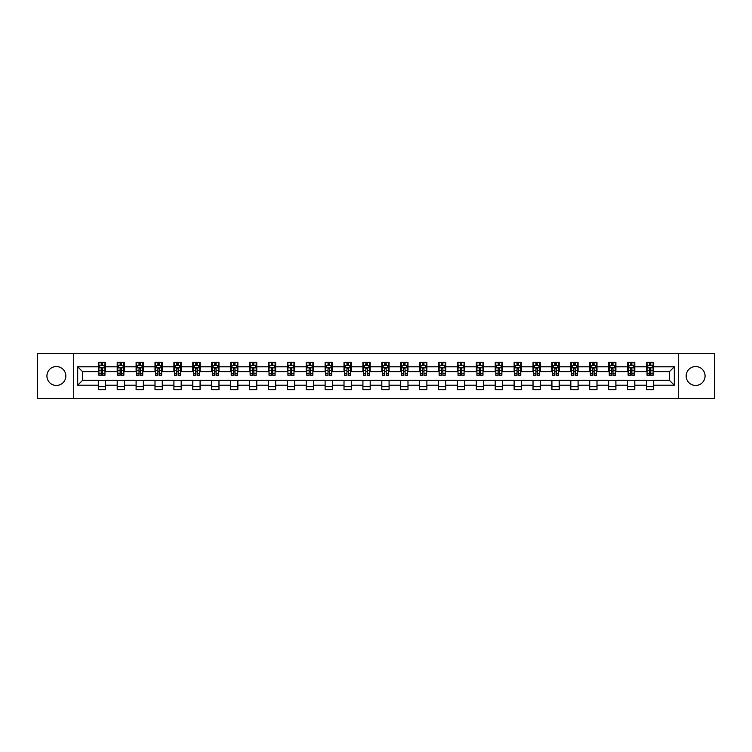 <?xml version="1.0" encoding="UTF-8"?>
<svg xmlns="http://www.w3.org/2000/svg" width="752" height="752" viewBox="0 0 752 752"><rect width="100%" height="100%" fill="white"/><g stroke="black" fill="none" stroke-linecap="round" stroke-linejoin="round"><path stroke-width="1.13" d="M695.619 366.553A9.447 9.447 0 0 0 686.172 376A9.447 9.447 0 0 0 695.619 385.447A9.447 9.447 0 0 0 705.075 376A9.447 9.447 0 0 0 695.619 366.553M56.381 366.553A9.447 9.447 0 0 0 46.925 376A9.447 9.447 0 0 0 56.381 385.447A9.447 9.447 0 0 0 65.828 376A9.447 9.447 0 0 0 56.381 366.553M678.295 398.419L714.4 398.419L714.4 353.581L678.295 353.581L678.295 398.419L73.705 398.419L73.705 353.581L37.6 353.581L37.6 398.419L73.705 398.419M678.295 353.581L73.705 353.581M653.695 366.788L653.695 362.37L646.429 362.37L646.429 366.788L634.801 366.788L634.801 362.37L627.525 362.37L627.525 366.788L615.897 366.788L615.897 362.37L608.631 362.37L608.631 366.788L596.994 366.788L596.994 362.37L589.728 362.37L589.728 366.788L578.091 366.788L578.091 362.37L570.824 362.37L570.824 366.788L559.197 366.788L559.197 362.37L551.921 362.37L551.921 366.788L540.293 366.788L540.293 362.37L533.027 362.37L533.027 366.788L521.39 366.788L521.39 362.37L514.124 362.37L514.124 366.788L502.486 366.788L502.486 362.37L495.22 362.37L495.22 366.788L483.592 366.788L483.592 362.37L476.317 362.37L476.317 366.788L464.689 366.788L464.689 362.37L457.423 362.37L457.423 366.788L445.786 366.788L445.786 362.37L438.519 362.37L438.519 366.788L426.892 366.788L426.892 362.37L419.616 362.37L419.616 366.788L407.988 366.788L407.988 362.37L400.713 362.37L400.713 366.788L389.085 366.788L389.085 362.37L381.819 362.37L381.819 366.788L370.181 366.788L370.181 362.37L362.915 362.37L362.915 366.788L351.287 366.788L351.287 362.37L344.012 362.37L344.012 366.788L332.384 366.788L332.384 362.37L325.108 362.37L325.108 366.788L313.481 366.788L313.481 362.37L306.214 362.37L306.214 366.788L294.577 366.788L294.577 362.37L287.311 362.37L287.311 366.788L275.683 366.788L275.683 362.37L268.408 362.37L268.408 366.788L256.78 366.788L256.78 362.37L249.514 362.37L249.514 366.788L237.876 366.788L237.876 362.37L230.61 362.37L230.61 366.788L218.973 366.788L218.973 362.37L211.707 362.37L211.707 366.788L200.079 366.788L200.079 362.37L192.803 362.37L192.803 366.788L181.176 366.788L181.176 362.37L173.909 362.37L173.909 366.788L162.272 366.788L162.272 362.37L155.006 362.37L155.006 366.788L143.369 366.788L143.369 362.37L136.103 362.37L136.103 366.788L124.475 366.788L124.475 362.37L117.199 362.37L117.199 366.788L105.571 366.788L105.571 362.37L98.305 362.37L98.305 366.788L77.7 366.788L77.7 385.212L82.551 380.362L98.305 380.362L98.305 389.63L105.571 389.63L105.571 380.362L117.199 380.362L117.199 389.63L124.475 389.63L124.475 380.362L136.103 380.362L136.103 389.63L143.369 389.63L143.369 380.362L155.006 380.362L155.006 389.63L162.272 389.63L162.272 380.362L173.909 380.362L173.909 389.63L181.176 389.63L181.176 380.362L192.803 380.362L192.803 389.63L200.079 389.63L200.079 380.362L211.707 380.362L211.707 389.63L218.973 389.63L218.973 380.362L230.61 380.362L230.61 389.63L237.876 389.63L237.876 380.362L249.514 380.362L249.514 389.63L256.78 389.63L256.78 380.362L268.408 380.362L268.408 389.63L275.683 389.63L275.683 380.362L287.311 380.362L287.311 389.63L294.577 389.63L294.577 380.362L306.214 380.362L306.214 389.63L313.481 389.63L313.481 380.362L325.108 380.362L325.108 389.63L332.384 389.63L332.384 380.362L344.012 380.362L344.012 389.63L351.287 389.63L351.287 380.362L362.915 380.362L362.915 389.63L370.181 389.63L370.181 380.362L381.819 380.362L381.819 389.63L389.085 389.63L389.085 380.362L400.713 380.362L400.713 389.63L407.988 389.63L407.988 380.362L419.616 380.362L419.616 389.63L426.892 389.63L426.892 380.362L438.519 380.362L438.519 389.63L445.786 389.63L445.786 380.362L457.423 380.362L457.423 389.63L464.689 389.63L464.689 380.362L476.317 380.362L476.317 389.63L483.592 389.63L483.592 380.362L495.22 380.362L495.22 389.63L502.486 389.63L502.486 380.362L514.124 380.362L514.124 389.63L521.39 389.63L521.39 380.362L533.027 380.362L533.027 389.63L540.293 389.63L540.293 380.362L551.921 380.362L551.921 389.63L559.197 389.63L559.197 380.362L570.824 380.362L570.824 389.63L578.091 389.63L578.091 380.362L589.728 380.362L589.728 389.63L596.994 389.63L596.994 380.362L608.631 380.362L608.631 389.63L615.897 389.63L615.897 380.362L627.525 380.362L627.525 389.63L634.801 389.63L634.801 380.362L646.429 380.362L646.429 389.63L653.695 389.63L653.695 380.362L669.449 380.362L669.449 371.638L653.695 371.638L653.695 366.788L674.3 366.788L674.3 385.212L653.695 385.212M646.429 385.212L634.801 385.212M627.525 385.212L615.897 385.212M608.631 385.212L596.994 385.212M589.728 385.212L578.091 385.212M570.824 385.212L559.197 385.212M551.921 385.212L540.293 385.212M533.027 385.212L521.39 385.212M514.124 385.212L502.486 385.212M495.22 385.212L483.592 385.212M476.317 385.212L464.689 385.212M457.423 385.212L445.786 385.212M438.519 385.212L426.892 385.212M419.616 385.212L407.988 385.212M400.713 385.212L389.085 385.212M381.819 385.212L370.181 385.212M362.915 385.212L351.287 385.212M344.012 385.212L332.384 385.212M325.108 385.212L313.481 385.212M306.214 385.212L294.577 385.212M287.311 385.212L275.683 385.212M268.408 385.212L256.78 385.212M249.514 385.212L237.876 385.212M230.61 385.212L218.973 385.212M211.707 385.212L200.079 385.212M192.803 385.212L181.176 385.212M173.909 385.212L162.272 385.212M155.006 385.212L143.369 385.212M136.103 385.212L124.475 385.212M117.199 385.212L105.571 385.212M98.305 385.212L77.7 385.212M646.429 366.788L646.429 371.638L634.801 371.638L634.801 366.788M627.525 366.788L627.525 371.638L615.897 371.638L615.897 366.788M608.631 366.788L608.631 371.638L596.994 371.638L596.994 366.788M589.728 366.788L589.728 371.638L578.091 371.638L578.091 366.788M570.824 366.788L570.824 371.638L559.197 371.638L559.197 366.788M551.921 366.788L551.921 371.638L540.293 371.638L540.293 366.788M533.027 366.788L533.027 371.638L521.39 371.638L521.39 366.788M514.124 366.788L514.124 371.638L502.486 371.638L502.486 366.788M495.22 366.788L495.22 371.638L483.592 371.638L483.592 366.788M476.317 366.788L476.317 371.638L464.689 371.638L464.689 366.788M457.423 366.788L457.423 371.638L445.786 371.638L445.786 366.788M438.519 366.788L438.519 371.638L426.892 371.638L426.892 366.788M419.616 366.788L419.616 371.638L407.988 371.638L407.988 366.788M400.713 366.788L400.713 371.638L389.085 371.638L389.085 366.788M381.819 366.788L381.819 371.638L370.181 371.638L370.181 366.788M362.915 366.788L362.915 371.638L351.287 371.638L351.287 366.788M344.012 366.788L344.012 371.638L332.384 371.638L332.384 366.788M325.108 366.788L325.108 371.638L313.481 371.638L313.481 366.788M306.214 366.788L306.214 371.638L294.577 371.638L294.577 366.788M287.311 366.788L287.311 371.638L275.683 371.638L275.683 366.788M268.408 366.788L268.408 371.638L256.78 371.638L256.78 366.788M249.514 366.788L249.514 371.638L237.876 371.638L237.876 366.788M230.61 366.788L230.61 371.638L218.973 371.638L218.973 366.788M211.707 366.788L211.707 371.638L200.079 371.638L200.079 366.788M192.803 366.788L192.803 371.638L181.176 371.638L181.176 366.788M173.909 366.788L173.909 371.638L162.272 371.638L162.272 366.788M155.006 366.788L155.006 371.638L143.369 371.638L143.369 366.788M136.103 366.788L136.103 371.638L124.475 371.638L124.475 366.788M117.199 366.788L117.199 371.638L105.571 371.638L105.571 366.788M98.305 366.788L98.305 371.638L82.551 371.638L77.7 366.788M82.551 371.638L82.551 380.362M674.3 385.212L669.449 380.362M669.449 371.638L674.3 366.788M98.305 365.397L98.907 365.397M101.21 365.397L102.667 365.397M104.96 365.397L105.571 365.397M98.305 371.516L98.907 371.516M101.21 371.516L102.667 371.516M104.96 371.516L105.571 371.516M98.305 380.484L105.571 380.484M98.305 386.603L105.571 386.603M117.199 380.484L124.475 380.484M117.199 386.603L124.475 386.603M117.199 365.397L117.81 365.397M120.113 365.397L121.561 365.397M123.864 365.397L124.475 365.397M117.199 371.516L117.81 371.516M120.113 371.516L121.561 371.516M123.864 371.516L124.475 371.516M136.103 380.484L143.369 380.484M136.103 386.603L143.369 386.603M136.103 365.397L136.714 365.397M139.007 365.397L140.464 365.397M142.767 365.397L143.369 365.397M136.103 371.516L136.714 371.516M139.007 371.516L140.464 371.516M142.767 371.516L143.369 371.516M155.006 380.484L162.272 380.484M155.006 386.603L162.272 386.603M155.006 365.397L155.608 365.397M157.911 365.397L159.368 365.397M161.671 365.397L162.272 365.397M155.006 371.516L155.608 371.516M157.911 371.516L159.368 371.516M161.671 371.516L162.272 371.516M173.909 380.484L181.176 380.484M173.909 386.603L181.176 386.603M173.909 365.397L174.511 365.397M176.814 365.397L178.271 365.397M180.565 365.397L181.176 365.397M173.909 371.516L174.511 371.516M176.814 371.516L178.271 371.516M180.565 371.516L181.176 371.516M192.803 380.484L200.079 380.484M192.803 386.603L200.079 386.603M192.803 365.397L193.414 365.397M195.717 365.397L197.165 365.397M199.468 365.397L200.079 365.397M192.803 371.516L193.414 371.516M195.717 371.516L197.165 371.516M199.468 371.516L200.079 371.516M211.707 380.484L218.973 380.484M211.707 386.603L218.973 386.603M211.707 365.397L212.308 365.397M214.611 365.397L216.068 365.397M218.371 365.397L218.973 365.397M211.707 371.516L212.308 371.516M214.611 371.516L216.068 371.516M218.371 371.516L218.973 371.516M230.61 380.484L237.876 380.484M230.61 386.603L237.876 386.603M230.61 365.397L231.212 365.397M233.515 365.397L234.972 365.397M237.275 365.397L237.876 365.397M230.61 371.516L231.212 371.516M233.515 371.516L234.972 371.516M237.275 371.516L237.876 371.516M249.514 380.484L256.78 380.484M249.514 386.603L256.78 386.603M249.514 365.397L250.115 365.397M252.418 365.397L253.875 365.397M256.169 365.397L256.78 365.397M249.514 371.516L250.115 371.516M252.418 371.516L253.875 371.516M256.169 371.516L256.78 371.516M268.408 380.484L275.683 380.484M268.408 386.603L275.683 386.603M268.408 365.397L269.019 365.397M271.322 365.397L272.769 365.397M275.072 365.397L275.683 365.397M268.408 371.516L269.019 371.516M271.322 371.516L272.769 371.516M275.072 371.516L275.683 371.516M287.311 380.484L294.577 380.484M287.311 386.603L294.577 386.603M287.311 365.397L287.913 365.397M290.216 365.397L291.673 365.397M293.976 365.397L294.577 365.397M287.311 371.516L287.913 371.516M290.216 371.516L291.673 371.516M293.976 371.516L294.577 371.516M306.214 380.484L313.481 380.484M306.214 386.603L313.481 386.603M306.214 365.397L306.816 365.397M309.119 365.397L310.576 365.397M312.879 365.397L313.481 365.397M306.214 371.516L306.816 371.516M309.119 371.516L310.576 371.516M312.879 371.516L313.481 371.516M325.108 380.484L332.384 380.484M325.108 386.603L332.384 386.603M325.108 365.397L325.719 365.397M328.022 365.397L329.47 365.397M331.773 365.397L332.384 365.397M325.108 371.516L325.719 371.516M328.022 371.516L329.47 371.516M331.773 371.516L332.384 371.516M344.012 380.484L351.287 380.484M344.012 386.603L351.287 386.603M344.012 365.397L344.623 365.397M346.926 365.397L348.373 365.397M350.676 365.397L351.287 365.397M344.012 371.516L344.623 371.516M346.926 371.516L348.373 371.516M350.676 371.516L351.287 371.516M362.915 380.484L370.181 380.484M362.915 386.603L370.181 386.603M362.915 365.397L363.517 365.397M365.82 365.397L367.277 365.397M369.58 365.397L370.181 365.397M362.915 371.516L363.517 371.516M365.82 371.516L367.277 371.516M369.58 371.516L370.181 371.516M381.819 380.484L389.085 380.484M381.819 386.603L389.085 386.603M381.819 365.397L382.42 365.397M384.723 365.397L386.18 365.397M388.483 365.397L389.085 365.397M381.819 371.516L382.42 371.516M384.723 371.516L386.18 371.516M388.483 371.516L389.085 371.516M400.713 380.484L407.988 380.484M400.713 386.603L407.988 386.603M400.713 365.397L401.324 365.397M403.627 365.397L405.074 365.397M407.377 365.397L407.988 365.397M400.713 371.516L401.324 371.516M403.627 371.516L405.074 371.516M407.377 371.516L407.988 371.516M419.616 380.484L426.892 380.484M419.616 386.603L426.892 386.603M419.616 365.397L420.227 365.397M422.53 365.397L423.978 365.397M426.281 365.397L426.892 365.397M419.616 371.516L420.227 371.516M422.53 371.516L423.978 371.516M426.281 371.516L426.892 371.516M438.519 380.484L445.786 380.484M438.519 386.603L445.786 386.603M438.519 365.397L439.121 365.397M441.424 365.397L442.881 365.397M445.184 365.397L445.786 365.397M438.519 371.516L439.121 371.516M441.424 371.516L442.881 371.516M445.184 371.516L445.786 371.516M457.423 380.484L464.689 380.484M457.423 386.603L464.689 386.603M457.423 365.397L458.024 365.397M460.327 365.397L461.784 365.397M464.087 365.397L464.689 365.397M457.423 371.516L458.024 371.516M460.327 371.516L461.784 371.516M464.087 371.516L464.689 371.516M476.317 380.484L483.592 380.484M476.317 386.603L483.592 386.603M476.317 365.397L476.928 365.397M479.231 365.397L480.678 365.397M482.981 365.397L483.592 365.397M476.317 371.516L476.928 371.516M479.231 371.516L480.678 371.516M482.981 371.516L483.592 371.516M495.22 380.484L502.486 380.484M495.22 386.603L502.486 386.603M495.22 365.397L495.831 365.397M498.125 365.397L499.582 365.397M501.885 365.397L502.486 365.397M495.22 371.516L495.831 371.516M498.125 371.516L499.582 371.516M501.885 371.516L502.486 371.516M514.124 380.484L521.39 380.484M514.124 386.603L521.39 386.603M514.124 365.397L514.725 365.397M517.028 365.397L518.485 365.397M520.788 365.397L521.39 365.397M514.124 371.516L514.725 371.516M517.028 371.516L518.485 371.516M520.788 371.516L521.39 371.516M533.027 380.484L540.293 380.484M533.027 386.603L540.293 386.603M533.027 365.397L533.629 365.397M535.932 365.397L537.389 365.397M539.692 365.397L540.293 365.397M533.027 371.516L533.629 371.516M535.932 371.516L537.389 371.516M539.692 371.516L540.293 371.516M551.921 380.484L559.197 380.484M551.921 386.603L559.197 386.603M551.921 365.397L552.532 365.397M554.835 365.397L556.283 365.397M558.586 365.397L559.197 365.397M551.921 371.516L552.532 371.516M554.835 371.516L556.283 371.516M558.586 371.516L559.197 371.516M570.824 380.484L578.091 380.484M570.824 386.603L578.091 386.603M570.824 365.397L571.435 365.397M573.729 365.397L575.186 365.397M577.489 365.397L578.091 365.397M570.824 371.516L571.435 371.516M573.729 371.516L575.186 371.516M577.489 371.516L578.091 371.516M589.728 380.484L596.994 380.484M589.728 386.603L596.994 386.603M589.728 365.397L590.329 365.397M592.632 365.397L594.089 365.397M596.392 365.397L596.994 365.397M589.728 371.516L590.329 371.516M592.632 371.516L594.089 371.516M596.392 371.516L596.994 371.516M608.631 380.484L615.897 380.484M608.631 386.603L615.897 386.603M608.631 365.397L609.233 365.397M611.536 365.397L612.993 365.397M615.286 365.397L615.897 365.397M608.631 371.516L609.233 371.516M611.536 371.516L612.993 371.516M615.286 371.516L615.897 371.516M627.525 380.484L634.801 380.484M627.525 386.603L634.801 386.603M627.525 365.397L628.136 365.397M630.439 365.397L631.887 365.397M634.19 365.397L634.801 365.397M627.525 371.516L628.136 371.516M630.439 371.516L631.887 371.516M634.19 371.516L634.801 371.516M646.429 380.484L653.695 380.484M646.429 386.603L653.695 386.603M646.429 365.397L647.04 365.397M649.333 365.397L650.79 365.397M653.093 365.397L653.695 365.397M646.429 371.516L647.04 371.516M649.333 371.516L650.79 371.516M653.093 371.516L653.695 371.516M102.667 363.949L101.21 363.949M104.96 373.753L102.667 373.753L102.667 375.276L104.96 375.276L104.96 367.878L103.757 365.463L100.119 365.463L98.907 367.878L98.907 375.276L101.21 375.276L101.21 373.753L98.907 373.753M98.907 367.878L98.907 362.37M104.96 367.878L104.96 362.37M101.21 365.463L101.21 362.37M102.667 362.37L102.667 365.463M102.667 373.753L102.667 368.79L101.21 368.79L101.21 373.753M121.561 363.949L120.113 363.949M123.864 373.753L121.561 373.753L121.561 375.276L123.864 375.276L123.864 367.878L122.651 365.463L119.023 365.463L117.81 367.878L117.81 375.276L120.113 375.276L120.113 373.753L117.81 373.753M117.81 367.878L117.81 362.37M123.864 367.878L123.864 362.37M120.113 365.463L120.113 362.37M121.561 362.37L121.561 365.463M121.561 373.753L121.561 368.79L120.113 368.79L120.113 373.753M140.464 363.949L139.007 363.949M142.767 373.753L140.464 373.753L140.464 375.276L142.767 375.276L142.767 367.878L141.555 365.463L137.917 365.463L136.714 367.878L136.714 375.276L139.007 375.276L139.007 373.753L136.714 373.753M136.714 367.878L136.714 362.37M142.767 367.878L142.767 362.37M139.007 365.463L139.007 362.37M140.464 362.37L140.464 365.463M140.464 373.753L140.464 368.79L139.007 368.79L139.007 373.753M159.368 363.949L157.911 363.949M161.671 373.753L159.368 373.753L159.368 375.276L161.671 375.276L161.671 367.878L160.458 365.463L156.82 365.463L155.608 367.878L155.608 375.276L157.911 375.276L157.911 373.753L155.608 373.753M155.608 367.878L155.608 362.37M161.671 367.878L161.671 362.37M157.911 365.463L157.911 362.37M159.368 362.37L159.368 365.463M159.368 373.753L159.368 368.79L157.911 368.79L157.911 373.753M178.271 363.949L176.814 363.949M180.565 373.753L178.271 373.753L178.271 375.276L180.565 375.276L180.565 367.878L179.361 365.463L175.724 365.463L174.511 367.878L174.511 375.276L176.814 375.276L176.814 373.753L174.511 373.753M174.511 367.878L174.511 362.37M180.565 367.878L180.565 362.37M176.814 365.463L176.814 362.37M178.271 362.37L178.271 365.463M178.271 373.753L178.271 368.79L176.814 368.79L176.814 373.753M197.165 363.949L195.717 363.949M199.468 373.753L197.165 373.753L197.165 375.276L199.468 375.276L199.468 367.878L198.255 365.463L194.627 365.463L193.414 367.878L193.414 375.276L195.717 375.276L195.717 373.753L193.414 373.753M193.414 367.878L193.414 362.37M199.468 367.878L199.468 362.37M195.717 365.463L195.717 362.37M197.165 362.37L197.165 365.463M197.165 373.753L197.165 368.79L195.717 368.79L195.717 373.753M216.068 363.949L214.611 363.949M218.371 373.753L216.068 373.753L216.068 375.276L218.371 375.276L218.371 367.878L217.159 365.463L213.521 365.463L212.308 367.878L212.308 375.276L214.611 375.276L214.611 373.753L212.308 373.753M212.308 367.878L212.308 362.37M218.371 367.878L218.371 362.37M214.611 365.463L214.611 362.37M216.068 362.37L216.068 365.463M216.068 373.753L216.068 368.79L214.611 368.79L214.611 373.753M234.972 363.949L233.515 363.949M237.275 373.753L234.972 373.753L234.972 375.276L237.275 375.276L237.275 367.878L236.062 365.463L232.424 365.463L231.212 367.878L231.212 375.276L233.515 375.276L233.515 373.753L231.212 373.753M231.212 367.878L231.212 362.37M237.275 367.878L237.275 362.37M233.515 365.463L233.515 362.37M234.972 362.37L234.972 365.463M234.972 373.753L234.972 368.79L233.515 368.79L233.515 373.753M253.875 363.949L252.418 363.949M256.169 373.753L253.875 373.753L253.875 375.276L256.169 375.276L256.169 367.878L254.966 365.463L251.328 365.463L250.115 367.878L250.115 375.276L252.418 375.276L252.418 373.753L250.115 373.753M250.115 367.878L250.115 362.37M256.169 367.878L256.169 362.37M252.418 365.463L252.418 362.37M253.875 362.37L253.875 365.463M253.875 373.753L253.875 368.79L252.418 368.79L252.418 373.753M272.769 363.949L271.322 363.949M275.072 373.753L272.769 373.753L272.769 375.276L275.072 375.276L275.072 367.878L273.86 365.463L270.231 365.463L269.019 367.878L269.019 375.276L271.322 375.276L271.322 373.753L269.019 373.753M269.019 367.878L269.019 362.37M275.072 367.878L275.072 362.37M271.322 365.463L271.322 362.37M272.769 362.37L272.769 365.463M272.769 373.753L272.769 368.79L271.322 368.79L271.322 373.753M291.673 363.949L290.216 363.949M293.976 373.753L291.673 373.753L291.673 375.276L293.976 375.276L293.976 367.878L292.763 365.463L289.125 365.463L287.913 367.878L287.913 375.276L290.216 375.276L290.216 373.753L287.913 373.753M287.913 367.878L287.913 362.37M293.976 367.878L293.976 362.37M290.216 365.463L290.216 362.37M291.673 362.37L291.673 365.463M291.673 373.753L291.673 368.79L290.216 368.79L290.216 373.753M310.576 363.949L309.119 363.949M312.879 373.753L310.576 373.753L310.576 375.276L312.879 375.276L312.879 367.878L311.666 365.463L308.029 365.463L306.816 367.878L306.816 375.276L309.119 375.276L309.119 373.753L306.816 373.753M306.816 367.878L306.816 362.37M312.879 367.878L312.879 362.37M309.119 365.463L309.119 362.37M310.576 362.37L310.576 365.463M310.576 373.753L310.576 368.79L309.119 368.79L309.119 373.753M329.47 363.949L328.022 363.949M331.773 373.753L329.47 373.753L329.47 375.276L331.773 375.276L331.773 367.878L330.56 365.463L326.932 365.463L325.719 367.878L325.719 375.276L328.022 375.276L328.022 373.753L325.719 373.753M325.719 367.878L325.719 362.37M331.773 367.878L331.773 362.37M328.022 365.463L328.022 362.37M329.47 362.37L329.47 365.463M329.47 373.753L329.47 368.79L328.022 368.79L328.022 373.753M348.373 363.949L346.926 363.949M350.676 373.753L348.373 373.753L348.373 375.276L350.676 375.276L350.676 367.878L349.464 365.463L345.835 365.463L344.623 367.878L344.623 375.276L346.926 375.276L346.926 373.753L344.623 373.753M344.623 367.878L344.623 362.37M350.676 367.878L350.676 362.37M346.926 365.463L346.926 362.37M348.373 362.37L348.373 365.463M348.373 373.753L348.373 368.79L346.926 368.79L346.926 373.753M367.277 363.949L365.82 363.949M369.58 373.753L367.277 373.753L367.277 375.276L369.58 375.276L369.58 367.878L368.367 365.463L364.729 365.463L363.517 367.878L363.517 375.276L365.82 375.276L365.82 373.753L363.517 373.753M363.517 367.878L363.517 362.37M369.58 367.878L369.58 362.37M365.82 365.463L365.82 362.37M367.277 362.37L367.277 365.463M367.277 373.753L367.277 368.79L365.82 368.79L365.82 373.753M386.18 363.949L384.723 363.949M388.483 373.753L386.18 373.753L386.18 375.276L388.483 375.276L388.483 367.878L387.271 365.463L383.633 365.463L382.42 367.878L382.42 375.276L384.723 375.276L384.723 373.753L382.42 373.753M382.42 367.878L382.42 362.37M388.483 367.878L388.483 362.37M384.723 365.463L384.723 362.37M386.18 362.37L386.18 365.463M386.18 373.753L386.18 368.79L384.723 368.79L384.723 373.753M405.074 363.949L403.627 363.949M407.377 373.753L405.074 373.753L405.074 375.276L407.377 375.276L407.377 367.878L406.165 365.463L402.536 365.463L401.324 367.878L401.324 375.276L403.627 375.276L403.627 373.753L401.324 373.753M401.324 367.878L401.324 362.37M407.377 367.878L407.377 362.37M403.627 365.463L403.627 362.37M405.074 362.37L405.074 365.463M405.074 373.753L405.074 368.79L403.627 368.79L403.627 373.753M423.978 363.949L422.53 363.949M426.281 373.753L423.978 373.753L423.978 375.276L426.281 375.276L426.281 367.878L425.068 365.463L421.44 365.463L420.227 367.878L420.227 375.276L422.53 375.276L422.53 373.753L420.227 373.753M420.227 367.878L420.227 362.37M426.281 367.878L426.281 362.37M422.53 365.463L422.53 362.37M423.978 362.37L423.978 365.463M423.978 373.753L423.978 368.79L422.53 368.79L422.53 373.753M442.881 363.949L441.424 363.949M445.184 373.753L442.881 373.753L442.881 375.276L445.184 375.276L445.184 367.878L443.971 365.463L440.334 365.463L439.121 367.878L439.121 375.276L441.424 375.276L441.424 373.753L439.121 373.753M439.121 367.878L439.121 362.37M445.184 367.878L445.184 362.37M441.424 365.463L441.424 362.37M442.881 362.37L442.881 365.463M442.881 373.753L442.881 368.79L441.424 368.79L441.424 373.753M461.784 363.949L460.327 363.949M464.087 373.753L461.784 373.753L461.784 375.276L464.087 375.276L464.087 367.878L462.875 365.463L459.237 365.463L458.024 367.878L458.024 375.276L460.327 375.276L460.327 373.753L458.024 373.753M458.024 367.878L458.024 362.37M464.087 367.878L464.087 362.37M460.327 365.463L460.327 362.37M461.784 362.37L461.784 365.463M461.784 373.753L461.784 368.79L460.327 368.79L460.327 373.753M480.678 363.949L479.231 363.949M482.981 373.753L480.678 373.753L480.678 375.276L482.981 375.276L482.981 367.878L481.769 365.463L478.14 365.463L476.928 367.878L476.928 375.276L479.231 375.276L479.231 373.753L476.928 373.753M476.928 367.878L476.928 362.37M482.981 367.878L482.981 362.37M479.231 365.463L479.231 362.37M480.678 362.37L480.678 365.463M480.678 373.753L480.678 368.79L479.231 368.79L479.231 373.753M499.582 363.949L498.125 363.949M501.885 373.753L499.582 373.753L499.582 375.276L501.885 375.276L501.885 367.878L500.672 365.463L497.034 365.463L495.831 367.878L495.831 375.276L498.125 375.276L498.125 373.753L495.831 373.753M495.831 367.878L495.831 362.37M501.885 367.878L501.885 362.37M498.125 365.463L498.125 362.37M499.582 362.37L499.582 365.463M499.582 373.753L499.582 368.79L498.125 368.79L498.125 373.753M518.485 363.949L517.028 363.949M520.788 373.753L518.485 373.753L518.485 375.276L520.788 375.276L520.788 367.878L519.576 365.463L515.938 365.463L514.725 367.878L514.725 375.276L517.028 375.276L517.028 373.753L514.725 373.753M514.725 367.878L514.725 362.37M520.788 367.878L520.788 362.37M517.028 365.463L517.028 362.37M518.485 362.37L518.485 365.463M518.485 373.753L518.485 368.79L517.028 368.79L517.028 373.753M537.389 363.949L535.932 363.949M539.692 373.753L537.389 373.753L537.389 375.276L539.692 375.276L539.692 367.878L538.479 365.463L534.841 365.463L533.629 367.878L533.629 375.276L535.932 375.276L535.932 373.753L533.629 373.753M533.629 367.878L533.629 362.37M539.692 367.878L539.692 362.37M535.932 365.463L535.932 362.37M537.389 362.37L537.389 365.463M537.389 373.753L537.389 368.79L535.932 368.79L535.932 373.753M556.283 363.949L554.835 363.949M558.586 373.753L556.283 373.753L556.283 375.276L558.586 375.276L558.586 367.878L557.373 365.463L553.745 365.463L552.532 367.878L552.532 375.276L554.835 375.276L554.835 373.753L552.532 373.753M552.532 367.878L552.532 362.37M558.586 367.878L558.586 362.37M554.835 365.463L554.835 362.37M556.283 362.37L556.283 365.463M556.283 373.753L556.283 368.79L554.835 368.79L554.835 373.753M575.186 363.949L573.729 363.949M577.489 373.753L575.186 373.753L575.186 375.276L577.489 375.276L577.489 367.878L576.276 365.463L572.639 365.463L571.435 367.878L571.435 375.276L573.729 375.276L573.729 373.753L571.435 373.753M571.435 367.878L571.435 362.37M577.489 367.878L577.489 362.37M573.729 365.463L573.729 362.37M575.186 362.37L575.186 365.463M575.186 373.753L575.186 368.79L573.729 368.79L573.729 373.753M594.089 363.949L592.632 363.949M596.392 373.753L594.089 373.753L594.089 375.276L596.392 375.276L596.392 367.878L595.18 365.463L591.542 365.463L590.329 367.878L590.329 375.276L592.632 375.276L592.632 373.753L590.329 373.753M590.329 367.878L590.329 362.37M596.392 367.878L596.392 362.37M592.632 365.463L592.632 362.37M594.089 362.37L594.089 365.463M594.089 373.753L594.089 368.79L592.632 368.79L592.632 373.753M612.993 363.949L611.536 363.949M615.286 373.753L612.993 373.753L612.993 375.276L615.286 375.276L615.286 367.878L614.083 365.463L610.445 365.463L609.233 367.878L609.233 375.276L611.536 375.276L611.536 373.753L609.233 373.753M609.233 367.878L609.233 362.37M615.286 367.878L615.286 362.37M611.536 365.463L611.536 362.37M612.993 362.37L612.993 365.463M612.993 373.753L612.993 368.79L611.536 368.79L611.536 373.753M631.887 363.949L630.439 363.949M634.19 373.753L631.887 373.753L631.887 375.276L634.19 375.276L634.19 367.878L632.977 365.463L629.349 365.463L628.136 367.878L628.136 375.276L630.439 375.276L630.439 373.753L628.136 373.753M628.136 367.878L628.136 362.37M634.19 367.878L634.19 362.37M630.439 365.463L630.439 362.37M631.887 362.37L631.887 365.463M631.887 373.753L631.887 368.79L630.439 368.79L630.439 373.753M650.79 363.949L649.333 363.949M653.093 373.753L650.79 373.753L650.79 375.276L653.093 375.276L653.093 367.878L651.881 365.463L648.243 365.463L647.04 367.878L647.04 375.276L649.333 375.276L649.333 373.753L647.04 373.753M647.04 367.878L647.04 362.37M653.093 367.878L653.093 362.37M649.333 365.463L649.333 362.37M650.79 362.37L650.79 365.463M650.79 373.753L650.79 368.79L649.333 368.79L649.333 373.753M104.932 367.822L98.935 367.822M98.907 365.604L100.044 365.604M103.823 365.604L104.96 365.604M101.21 370.51L98.907 370.51M104.96 370.51L102.667 370.51M102.667 364.72L101.21 364.72M123.836 367.822L117.838 367.822M117.81 365.604L118.948 365.604M122.726 365.604L123.864 365.604M120.113 370.51L117.81 370.51M123.864 370.51L121.561 370.51M121.561 364.72L120.113 364.72M142.739 367.822L136.742 367.822M136.714 365.604L137.851 365.604M141.63 365.604L142.767 365.604M139.007 370.51L136.714 370.51M142.767 370.51L140.464 370.51M140.464 364.72L139.007 364.72M161.633 367.822L155.636 367.822M155.608 365.604L156.745 365.604M160.533 365.604L161.671 365.604M157.911 370.51L155.608 370.51M161.671 370.51L159.368 370.51M159.368 364.72L157.911 364.72M180.536 367.822L174.539 367.822M174.511 365.604L175.648 365.604M179.427 365.604L180.565 365.604M176.814 370.51L174.511 370.51M180.565 370.51L178.271 370.51M178.271 364.72L176.814 364.72M199.44 367.822L193.443 367.822M193.414 365.604L194.552 365.604M198.331 365.604L199.468 365.604M195.717 370.51L193.414 370.51M199.468 370.51L197.165 370.51M197.165 364.72L195.717 364.72M218.343 367.822L212.346 367.822M212.308 365.604L213.455 365.604M217.234 365.604L218.371 365.604M214.611 370.51L212.308 370.51M218.371 370.51L216.068 370.51M216.068 364.72L214.611 364.72M237.237 367.822L231.24 367.822M231.212 365.604L232.349 365.604M236.137 365.604L237.275 365.604M233.515 370.51L231.212 370.51M237.275 370.51L234.972 370.51M234.972 364.72L233.515 364.72M256.141 367.822L250.143 367.822M250.115 365.604L251.253 365.604M255.031 365.604L256.169 365.604M252.418 370.51L250.115 370.51M256.169 370.51L253.875 370.51M253.875 364.72L252.418 364.72M275.044 367.822L269.047 367.822M269.019 365.604L270.156 365.604M273.935 365.604L275.072 365.604M271.322 370.51L269.019 370.51M275.072 370.51L272.769 370.51M272.769 364.72L271.322 364.72M293.947 367.822L287.95 367.822M287.913 365.604L289.059 365.604M292.838 365.604L293.976 365.604M290.216 370.51L287.913 370.51M293.976 370.51L291.673 370.51M291.673 364.72L290.216 364.72M312.841 367.822L306.844 367.822M306.816 365.604L307.953 365.604M311.732 365.604L312.879 365.604M309.119 370.51L306.816 370.51M312.879 370.51L310.576 370.51M310.576 364.72L309.119 364.72M331.745 367.822L325.748 367.822M325.719 365.604L326.857 365.604M330.636 365.604L331.773 365.604M328.022 370.51L325.719 370.51M331.773 370.51L329.47 370.51M329.47 364.72L328.022 364.72M350.648 367.822L344.651 367.822M344.623 365.604L345.76 365.604M349.539 365.604L350.676 365.604M346.926 370.51L344.623 370.51M350.676 370.51L348.373 370.51M348.373 364.72L346.926 364.72M369.552 367.822L363.554 367.822M363.517 365.604L364.664 365.604M368.442 365.604L369.58 365.604M365.82 370.51L363.517 370.51M369.58 370.51L367.277 370.51M367.277 364.72L365.82 364.72M388.446 367.822L382.448 367.822M382.42 365.604L383.558 365.604M387.336 365.604L388.483 365.604M384.723 370.51L382.42 370.51M388.483 370.51L386.18 370.51M386.18 364.72L384.723 364.72M407.349 367.822L401.352 367.822M401.324 365.604L402.461 365.604M406.24 365.604L407.377 365.604M403.627 370.51L401.324 370.51M407.377 370.51L405.074 370.51M405.074 364.72L403.627 364.72M426.252 367.822L420.255 367.822M420.227 365.604L421.364 365.604M425.143 365.604L426.281 365.604M422.53 370.51L420.227 370.51M426.281 370.51L423.978 370.51M423.978 364.72L422.53 364.72M445.156 367.822L439.159 367.822M439.121 365.604L440.268 365.604M444.047 365.604L445.184 365.604M441.424 370.51L439.121 370.51M445.184 370.51L442.881 370.51M442.881 364.72L441.424 364.72M464.05 367.822L458.053 367.822M458.024 365.604L459.162 365.604M462.941 365.604L464.087 365.604M460.327 370.51L458.024 370.51M464.087 370.51L461.784 370.51M461.784 364.72L460.327 364.72M482.953 367.822L476.956 367.822M476.928 365.604L478.065 365.604M481.844 365.604L482.981 365.604M479.231 370.51L476.928 370.51M482.981 370.51L480.678 370.51M480.678 364.72L479.231 364.72M501.857 367.822L495.859 367.822M495.831 365.604L496.969 365.604M500.747 365.604L501.885 365.604M498.125 370.51L495.831 370.51M501.885 370.51L499.582 370.51M499.582 364.72L498.125 364.72M520.76 367.822L514.763 367.822M514.725 365.604L515.863 365.604M519.651 365.604L520.788 365.604M517.028 370.51L514.725 370.51M520.788 370.51L518.485 370.51M518.485 364.72L517.028 364.72M539.654 367.822L533.657 367.822M533.629 365.604L534.766 365.604M538.545 365.604L539.692 365.604M535.932 370.51L533.629 370.51M539.692 370.51L537.389 370.51M537.389 364.72L535.932 364.72M558.557 367.822L552.56 367.822M552.532 365.604L553.669 365.604M557.448 365.604L558.586 365.604M554.835 370.51L552.532 370.51M558.586 370.51L556.283 370.51M556.283 364.72L554.835 364.72M577.461 367.822L571.464 367.822M571.435 365.604L572.573 365.604M576.352 365.604L577.489 365.604M573.729 370.51L571.435 370.51M577.489 370.51L575.186 370.51M575.186 364.72L573.729 364.72M596.364 367.822L590.367 367.822M590.329 365.604L591.467 365.604M595.255 365.604L596.392 365.604M592.632 370.51L590.329 370.51M596.392 370.51L594.089 370.51M594.089 364.72L592.632 364.72M615.258 367.822L609.261 367.822M609.233 365.604L610.37 365.604M614.149 365.604L615.286 365.604M611.536 370.51L609.233 370.51M615.286 370.51L612.993 370.51M612.993 364.72L611.536 364.72M634.162 367.822L628.164 367.822M628.136 365.604L629.274 365.604M633.052 365.604L634.19 365.604M630.439 370.51L628.136 370.51M634.19 370.51L631.887 370.51M631.887 364.72L630.439 364.72M653.065 367.822L647.068 367.822M647.04 365.604L648.177 365.604M651.956 365.604L653.093 365.604M649.333 370.51L647.04 370.51M653.093 370.51L650.79 370.51M650.79 364.72L649.333 364.72"/></g></svg>
